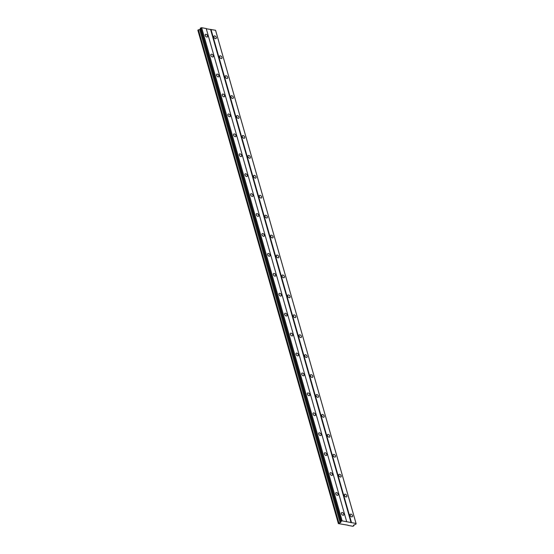 <?xml version="1.0" encoding="UTF-8"?>
<svg xmlns="http://www.w3.org/2000/svg" width="554" height="554" viewBox="0 0 554 554"><rect width="100%" height="100%" fill="white"/><g stroke="black" fill="none" stroke-linecap="round" stroke-linejoin="round"><path stroke-width="0.83" d="M207.591 35.878A1.607 0.969 51.1 0 0 206.6 34.542A1.607 0.969 51.1 0 0 205.389 34.41A1.607 0.969 51.1 0 0 205.195 35.435A1.607 0.969 51.1 0 0 206.192 36.772A1.607 0.969 51.1 0 0 207.404 36.903A1.607 0.969 51.1 0 0 207.591 35.878M343.819 514.112A1.607 0.969 51.1 0 0 342.829 512.775A1.607 0.969 51.1 0 0 341.617 512.644A1.607 0.969 51.1 0 0 341.43 513.669A1.607 0.969 51.1 0 0 342.42 515.005A1.607 0.969 51.1 0 0 343.632 515.144A1.607 0.969 51.1 0 0 343.819 514.112M338.141 494.189A1.607 0.969 51.1 0 0 337.151 492.852A1.607 0.969 51.1 0 0 335.939 492.721A1.607 0.969 51.1 0 0 335.752 493.746A1.607 0.969 51.1 0 0 336.742 495.082A1.607 0.969 51.1 0 0 337.954 495.214A1.607 0.969 51.1 0 0 338.141 494.189M332.462 474.259A1.607 0.969 51.1 0 0 331.472 472.929A1.607 0.969 51.1 0 0 330.26 472.791A1.607 0.969 51.1 0 0 330.073 473.815A1.607 0.969 51.1 0 0 331.063 475.152A1.607 0.969 51.1 0 0 332.275 475.29A1.607 0.969 51.1 0 0 332.462 474.259M326.791 454.335A1.607 0.969 51.1 0 0 325.8 452.999A1.607 0.969 51.1 0 0 324.589 452.867A1.607 0.969 51.1 0 0 324.402 453.892A1.607 0.969 51.1 0 0 325.392 455.229A1.607 0.969 51.1 0 0 326.604 455.36A1.607 0.969 51.1 0 0 326.791 454.335M321.112 434.405A1.607 0.969 51.1 0 0 320.122 433.076A1.607 0.969 51.1 0 0 318.91 432.937A1.607 0.969 51.1 0 0 318.723 433.962A1.607 0.969 51.1 0 0 319.713 435.299A1.607 0.969 51.1 0 0 320.925 435.437A1.607 0.969 51.1 0 0 321.112 434.405M315.434 414.482A1.607 0.969 51.1 0 0 314.443 413.146A1.607 0.969 51.1 0 0 313.232 413.014A1.607 0.969 51.1 0 0 313.045 414.039A1.607 0.969 51.1 0 0 314.035 415.375A1.607 0.969 51.1 0 0 315.247 415.507A1.607 0.969 51.1 0 0 315.434 414.482M309.762 394.559A1.607 0.969 51.1 0 0 308.772 393.222A1.607 0.969 51.1 0 0 307.56 393.084A1.607 0.969 51.1 0 0 307.373 394.109A1.607 0.969 51.1 0 0 308.363 395.445A1.607 0.969 51.1 0 0 309.575 395.584A1.607 0.969 51.1 0 0 309.762 394.559M304.084 374.629A1.607 0.969 51.1 0 0 303.093 373.292A1.607 0.969 51.1 0 0 301.882 373.161A1.607 0.969 51.1 0 0 301.695 374.185A1.607 0.969 51.1 0 0 302.685 375.522A1.607 0.969 51.1 0 0 303.897 375.654A1.607 0.969 51.1 0 0 304.084 374.629M298.405 354.705A1.607 0.969 51.1 0 0 297.415 353.369A1.607 0.969 51.1 0 0 296.203 353.23A1.607 0.969 51.1 0 0 296.016 354.262A1.607 0.969 51.1 0 0 297.006 355.592A1.607 0.969 51.1 0 0 298.218 355.73A1.607 0.969 51.1 0 0 298.405 354.705M292.734 334.775A1.607 0.969 51.1 0 0 291.743 333.439A1.607 0.969 51.1 0 0 290.531 333.307A1.607 0.969 51.1 0 0 290.344 334.332A1.607 0.969 51.1 0 0 291.335 335.669A1.607 0.969 51.1 0 0 292.547 335.8A1.607 0.969 51.1 0 0 292.734 334.775M287.055 314.852A1.607 0.969 51.1 0 0 286.065 313.516A1.607 0.969 51.1 0 0 284.853 313.377A1.607 0.969 51.1 0 0 284.666 314.409A1.607 0.969 51.1 0 0 285.656 315.738A1.607 0.969 51.1 0 0 286.868 315.877A1.607 0.969 51.1 0 0 287.055 314.852M281.377 294.922A1.607 0.969 51.1 0 0 280.386 293.585A1.607 0.969 51.1 0 0 279.174 293.454A1.607 0.969 51.1 0 0 278.987 294.479A1.607 0.969 51.1 0 0 279.978 295.815A1.607 0.969 51.1 0 0 281.19 295.947A1.607 0.969 51.1 0 0 281.377 294.922M275.705 274.999A1.607 0.969 51.1 0 0 274.715 273.662A1.607 0.969 51.1 0 0 273.503 273.531A1.607 0.969 51.1 0 0 273.316 274.555A1.607 0.969 51.1 0 0 274.306 275.892A1.607 0.969 51.1 0 0 275.518 276.024A1.607 0.969 51.1 0 0 275.705 274.999M270.027 255.069A1.607 0.969 51.1 0 0 269.036 253.732A1.607 0.969 51.1 0 0 267.824 253.6A1.607 0.969 51.1 0 0 267.637 254.625A1.607 0.969 51.1 0 0 268.628 255.962A1.607 0.969 51.1 0 0 269.84 256.093A1.607 0.969 51.1 0 0 270.027 255.069M264.348 235.145A1.607 0.969 51.1 0 0 263.358 233.809A1.607 0.969 51.1 0 0 262.146 233.677A1.607 0.969 51.1 0 0 261.959 234.702A1.607 0.969 51.1 0 0 262.949 236.039A1.607 0.969 51.1 0 0 264.161 236.17A1.607 0.969 51.1 0 0 264.348 235.145M258.676 215.215A1.607 0.969 51.1 0 0 257.686 213.879A1.607 0.969 51.1 0 0 256.474 213.747A1.607 0.969 51.1 0 0 256.287 214.772A1.607 0.969 51.1 0 0 257.278 216.108A1.607 0.969 51.1 0 0 258.489 216.24A1.607 0.969 51.1 0 0 258.676 215.215M252.998 195.292A1.607 0.969 51.1 0 0 252.008 193.955A1.607 0.969 51.1 0 0 250.796 193.824A1.607 0.969 51.1 0 0 250.609 194.849A1.607 0.969 51.1 0 0 251.599 196.185A1.607 0.969 51.1 0 0 252.811 196.317A1.607 0.969 51.1 0 0 252.998 195.292M247.319 175.362A1.607 0.969 51.1 0 0 246.329 174.032A1.607 0.969 51.1 0 0 245.117 173.894A1.607 0.969 51.1 0 0 244.93 174.919A1.607 0.969 51.1 0 0 245.921 176.255A1.607 0.969 51.1 0 0 247.132 176.394A1.607 0.969 51.1 0 0 247.319 175.362M241.648 155.439A1.607 0.969 51.1 0 0 240.658 154.102A1.607 0.969 51.1 0 0 239.446 153.97A1.607 0.969 51.1 0 0 239.259 154.995A1.607 0.969 51.1 0 0 240.249 156.332A1.607 0.969 51.1 0 0 241.461 156.463A1.607 0.969 51.1 0 0 241.648 155.439M235.969 135.508A1.607 0.969 51.1 0 0 234.979 134.179A1.607 0.969 51.1 0 0 233.767 134.04A1.607 0.969 51.1 0 0 233.58 135.065A1.607 0.969 51.1 0 0 234.571 136.402A1.607 0.969 51.1 0 0 235.782 136.54A1.607 0.969 51.1 0 0 235.969 135.508M230.291 115.585A1.607 0.969 51.1 0 0 229.301 114.249A1.607 0.969 51.1 0 0 228.089 114.117A1.607 0.969 51.1 0 0 227.902 115.142A1.607 0.969 51.1 0 0 228.892 116.478A1.607 0.969 51.1 0 0 230.104 116.61A1.607 0.969 51.1 0 0 230.291 115.585M224.619 95.662A1.607 0.969 51.1 0 0 223.629 94.325A1.607 0.969 51.1 0 0 222.417 94.187A1.607 0.969 51.1 0 0 222.223 95.212A1.607 0.969 51.1 0 0 223.22 96.548A1.607 0.969 51.1 0 0 224.432 96.687A1.607 0.969 51.1 0 0 224.619 95.662M218.941 75.732A1.607 0.969 51.1 0 0 217.951 74.395A1.607 0.969 51.1 0 0 216.739 74.264A1.607 0.969 51.1 0 0 216.552 75.289A1.607 0.969 51.1 0 0 217.542 76.625A1.607 0.969 51.1 0 0 218.754 76.757A1.607 0.969 51.1 0 0 218.941 75.732M213.262 55.809A1.607 0.969 51.1 0 0 212.272 54.472A1.607 0.969 51.1 0 0 211.06 54.334A1.607 0.969 51.1 0 0 210.873 55.358A1.607 0.969 51.1 0 0 211.863 56.695A1.607 0.969 51.1 0 0 213.075 56.833A1.607 0.969 51.1 0 0 213.262 55.809M216.282 37.492A1.607 0.969 51.1 0 0 215.291 36.155A1.607 0.969 51.1 0 0 214.079 36.024A1.607 0.969 51.1 0 0 213.892 37.049A1.607 0.969 51.1 0 0 214.883 38.385A1.607 0.969 51.1 0 0 216.095 38.517A1.607 0.969 51.1 0 0 216.282 37.492M352.51 515.726A1.607 0.969 51.1 0 0 351.52 514.396A1.607 0.969 51.1 0 0 350.308 514.257A1.607 0.969 51.1 0 0 350.121 515.282A1.607 0.969 51.1 0 0 351.111 516.619A1.607 0.969 51.1 0 0 352.323 516.757A1.607 0.969 51.1 0 0 352.51 515.726M346.839 495.802A1.607 0.969 51.1 0 0 345.841 494.466A1.607 0.969 51.1 0 0 344.63 494.334A1.607 0.969 51.1 0 0 344.443 495.359A1.607 0.969 51.1 0 0 345.433 496.696A1.607 0.969 51.1 0 0 346.645 496.827A1.607 0.969 51.1 0 0 346.839 495.802M341.16 475.872A1.607 0.969 51.1 0 0 340.17 474.543A1.607 0.969 51.1 0 0 338.958 474.404A1.607 0.969 51.1 0 0 338.771 475.429A1.607 0.969 51.1 0 0 339.761 476.765A1.607 0.969 51.1 0 0 340.973 476.904A1.607 0.969 51.1 0 0 341.16 475.872M335.482 455.949A1.607 0.969 51.1 0 0 334.491 454.612A1.607 0.969 51.1 0 0 333.279 454.481A1.607 0.969 51.1 0 0 333.093 455.506A1.607 0.969 51.1 0 0 334.083 456.842A1.607 0.969 51.1 0 0 335.295 456.974A1.607 0.969 51.1 0 0 335.482 455.949M329.81 436.026A1.607 0.969 51.1 0 0 328.813 434.689A1.607 0.969 51.1 0 0 327.601 434.551A1.607 0.969 51.1 0 0 327.414 435.576A1.607 0.969 51.1 0 0 328.404 436.912A1.607 0.969 51.1 0 0 329.616 437.051A1.607 0.969 51.1 0 0 329.81 436.026M324.132 416.096A1.607 0.969 51.1 0 0 323.141 414.759A1.607 0.969 51.1 0 0 321.929 414.627A1.607 0.969 51.1 0 0 321.742 415.652A1.607 0.969 51.1 0 0 322.733 416.989A1.607 0.969 51.1 0 0 323.945 417.12A1.607 0.969 51.1 0 0 324.132 416.096M318.453 396.172A1.607 0.969 51.1 0 0 317.463 394.836A1.607 0.969 51.1 0 0 316.251 394.697A1.607 0.969 51.1 0 0 316.064 395.729A1.607 0.969 51.1 0 0 317.054 397.059A1.607 0.969 51.1 0 0 318.266 397.197A1.607 0.969 51.1 0 0 318.453 396.172M312.781 376.242A1.607 0.969 51.1 0 0 311.784 374.906A1.607 0.969 51.1 0 0 310.572 374.774A1.607 0.969 51.1 0 0 310.385 375.799A1.607 0.969 51.1 0 0 311.376 377.136A1.607 0.969 51.1 0 0 312.588 377.267A1.607 0.969 51.1 0 0 312.781 376.242M307.103 356.319A1.607 0.969 51.1 0 0 306.113 354.982A1.607 0.969 51.1 0 0 304.901 354.844A1.607 0.969 51.1 0 0 304.714 355.876A1.607 0.969 51.1 0 0 305.704 357.205A1.607 0.969 51.1 0 0 306.916 357.344A1.607 0.969 51.1 0 0 307.103 356.319M301.424 336.389A1.607 0.969 51.1 0 0 300.434 335.052A1.607 0.969 51.1 0 0 299.222 334.921A1.607 0.969 51.1 0 0 299.035 335.946A1.607 0.969 51.1 0 0 300.026 337.282A1.607 0.969 51.1 0 0 301.238 337.414A1.607 0.969 51.1 0 0 301.424 336.389M295.753 316.466A1.607 0.969 51.1 0 0 294.756 315.129A1.607 0.969 51.1 0 0 293.544 314.997A1.607 0.969 51.1 0 0 293.357 316.022A1.607 0.969 51.1 0 0 294.347 317.359A1.607 0.969 51.1 0 0 295.559 317.49A1.607 0.969 51.1 0 0 295.753 316.466M290.074 296.535A1.607 0.969 51.1 0 0 289.084 295.199A1.607 0.969 51.1 0 0 287.872 295.067A1.607 0.969 51.1 0 0 287.685 296.092A1.607 0.969 51.1 0 0 288.676 297.429A1.607 0.969 51.1 0 0 289.887 297.56A1.607 0.969 51.1 0 0 290.074 296.535M284.396 276.612A1.607 0.969 51.1 0 0 283.406 275.276A1.607 0.969 51.1 0 0 282.194 275.144A1.607 0.969 51.1 0 0 282.007 276.169A1.607 0.969 51.1 0 0 282.997 277.506A1.607 0.969 51.1 0 0 284.209 277.637A1.607 0.969 51.1 0 0 284.396 276.612M278.724 256.682A1.607 0.969 51.1 0 0 277.727 255.346A1.607 0.969 51.1 0 0 276.515 255.214A1.607 0.969 51.1 0 0 276.328 256.239A1.607 0.969 51.1 0 0 277.319 257.575A1.607 0.969 51.1 0 0 278.53 257.707A1.607 0.969 51.1 0 0 278.724 256.682M273.046 236.759A1.607 0.969 51.1 0 0 272.056 235.422A1.607 0.969 51.1 0 0 270.844 235.291A1.607 0.969 51.1 0 0 270.657 236.316A1.607 0.969 51.1 0 0 271.647 237.652A1.607 0.969 51.1 0 0 272.859 237.784A1.607 0.969 51.1 0 0 273.046 236.759M267.367 216.829A1.607 0.969 51.1 0 0 266.377 215.492A1.607 0.969 51.1 0 0 265.165 215.361A1.607 0.969 51.1 0 0 264.978 216.385A1.607 0.969 51.1 0 0 265.968 217.722A1.607 0.969 51.1 0 0 267.18 217.861A1.607 0.969 51.1 0 0 267.367 216.829M261.696 196.905A1.607 0.969 51.1 0 0 260.699 195.569A1.607 0.969 51.1 0 0 259.487 195.437A1.607 0.969 51.1 0 0 259.3 196.462A1.607 0.969 51.1 0 0 260.29 197.799A1.607 0.969 51.1 0 0 261.502 197.93A1.607 0.969 51.1 0 0 261.696 196.905M256.017 176.975A1.607 0.969 51.1 0 0 255.027 175.646A1.607 0.969 51.1 0 0 253.815 175.507A1.607 0.969 51.1 0 0 253.628 176.532A1.607 0.969 51.1 0 0 254.618 177.869A1.607 0.969 51.1 0 0 255.83 178.007A1.607 0.969 51.1 0 0 256.017 176.975M250.339 157.052A1.607 0.969 51.1 0 0 249.348 155.716A1.607 0.969 51.1 0 0 248.137 155.584A1.607 0.969 51.1 0 0 247.95 156.609A1.607 0.969 51.1 0 0 248.94 157.945A1.607 0.969 51.1 0 0 250.152 158.077A1.607 0.969 51.1 0 0 250.339 157.052M244.667 137.129A1.607 0.969 51.1 0 0 243.67 135.792A1.607 0.969 51.1 0 0 242.458 135.654A1.607 0.969 51.1 0 0 242.271 136.679A1.607 0.969 51.1 0 0 243.261 138.015A1.607 0.969 51.1 0 0 244.473 138.154A1.607 0.969 51.1 0 0 244.667 137.129M238.989 117.199A1.607 0.969 51.1 0 0 237.998 115.862A1.607 0.969 51.1 0 0 236.787 115.731A1.607 0.969 51.1 0 0 236.6 116.755A1.607 0.969 51.1 0 0 237.59 118.092A1.607 0.969 51.1 0 0 238.802 118.224A1.607 0.969 51.1 0 0 238.989 117.199M233.31 97.275A1.607 0.969 51.1 0 0 232.32 95.939A1.607 0.969 51.1 0 0 231.108 95.8A1.607 0.969 51.1 0 0 230.921 96.825A1.607 0.969 51.1 0 0 231.911 98.162A1.607 0.969 51.1 0 0 233.123 98.3A1.607 0.969 51.1 0 0 233.31 97.275M227.632 77.345A1.607 0.969 51.1 0 0 226.641 76.009A1.607 0.969 51.1 0 0 225.43 75.877A1.607 0.969 51.1 0 0 225.243 76.902A1.607 0.969 51.1 0 0 226.233 78.239A1.607 0.969 51.1 0 0 227.445 78.37A1.607 0.969 51.1 0 0 227.632 77.345M221.96 57.422A1.607 0.969 51.1 0 0 220.97 56.086A1.607 0.969 51.1 0 0 219.758 55.947A1.607 0.969 51.1 0 0 219.571 56.979A1.607 0.969 51.1 0 0 220.561 58.309A1.607 0.969 51.1 0 0 221.773 58.447A1.607 0.969 51.1 0 0 221.96 57.422M348.05 525.393L352.94 526.3L353.874 525.76L353.424 525.261L355.779 524.222L356.056 523.461L342.137 520.878L340.786 521.439L340.932 522.187L340.17 522.803L338.882 522.976L338.376 523.599L347.995 525.206M340.8 521.494L200.313 28.316L200.659 27.963L201.656 27.7L342.137 520.878M346.707 521.73L206.22 28.545L201.656 27.7M356.056 523.461L215.568 30.283L206.275 28.739M338.376 523.599L197.854 30.228L198.394 29.798L338.882 522.976M200.416 28.69L199.682 29.618L198.394 29.798M340.786 521.439L200.299 28.254M200.659 27.963L341.146 521.148M341.271 521.113L200.783 27.929M210.603 29.542L351.091 522.72M351.485 522.616L211.005 29.438M356.028 523.495L356.132 523.869M353.674 525.06L353.874 525.76M338.342 523.412L197.854 30.228M199.682 29.618L340.17 522.803M200.444 29.002L340.932 522.187M200.389 28.718L340.876 521.903"/></g></svg>
